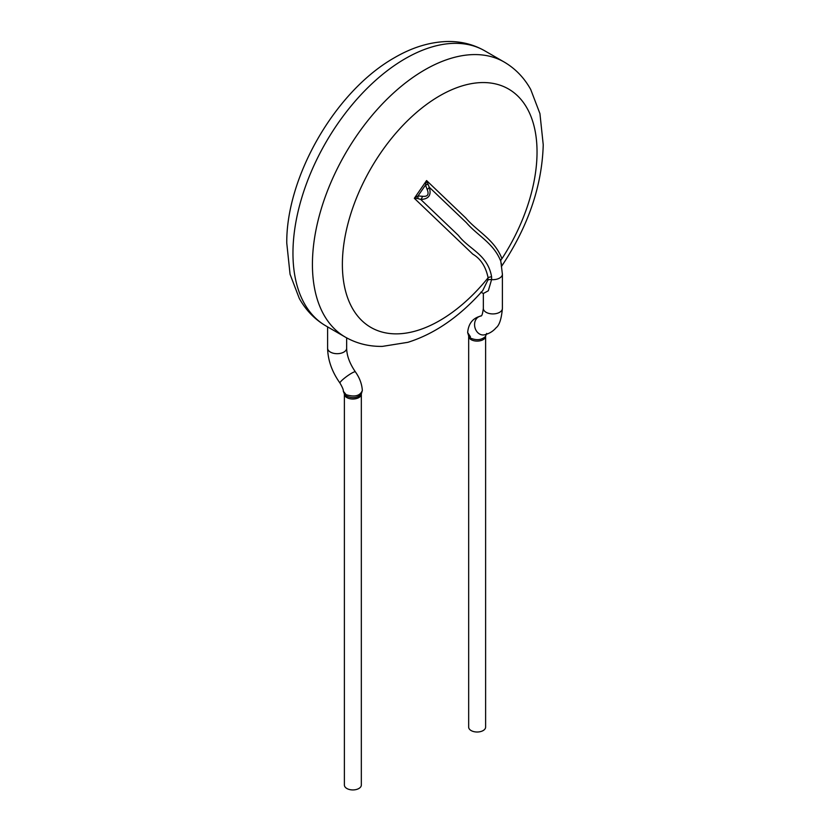 <?xml version="1.0" encoding="UTF-8"?>
<svg xmlns="http://www.w3.org/2000/svg" width="830" height="830" viewBox="0 0 830 830"><rect width="100%" height="100%" fill="white"/><g stroke="black" fill="none" stroke-linecap="round" stroke-linejoin="round"><path stroke-width="1.25" d="M361.33 394.126L361.143 394.468C357.305 398.006 352.418 398.556 346.494 396.128L344.606 394.52L343.298 391.179L346.12 394.675C354.618 397.321 360.023 395.941 362.357 390.536L362.347 390.505C361.901 383.927 359.577 377.712 355.385 371.861A9.535 1.401 144 0 0 349.274 374.652A9.535 1.401 144 0 0 340.964 381.333A9.535 1.401 144 0 0 340.943 381.354A9.535 1.401 144 0 0 339.978 383.076C331.99 371.83 327.871 360.199 327.601 348.185A9.535 5.499 180 0 0 330.392 352.076A9.535 5.499 180 0 0 340.777 353.269A9.535 5.499 180 0 0 346.66 348.185L346.66 337.872M346.867 788.5A8.466 4.887 0 0 0 358.851 788.5A8.466 4.887 0 0 0 361.33 785.045L361.33 394.198A8.466 4.887 0 0 1 356.039 398.659A8.466 4.887 0 0 1 346.867 397.591A8.466 4.887 0 0 1 344.388 394.209L344.388 785.045A8.466 4.887 0 0 0 346.867 788.5M482.655 290.739L487.853 280.094L488.102 277.78C485.82 266.689 480.736 258.815 472.83 254.167L414.326 198.297L426.579 180.556L465.713 217.927C477.572 231.746 494.618 239.538 501.943 258.69A137.656 79.472 120 0 0 531.241 117.155A137.656 79.472 120 0 0 439.703 95.824A137.656 79.472 120 0 0 345.654 291.434A137.656 79.472 120 0 0 488.102 277.78A4.233 2.625 -3.9 0 1 491.609 276.888L491.568 279.627L488.32 290.77L483.351 293.488M502.399 274.035A9.535 5.499 180 0 1 502.399 274.18L500.822 261.388A4.233 2.998 164.7 0 1 501.943 258.69M500.822 261.388C493.85 243.2 477.655 235.803 466.387 222.668L429.214 187.165A4.233 1.453 150.2 0 1 427.18 189.468L425.489 185.111L426.579 180.556L429.214 187.165C431.662 195.029 428.83 199.127 420.737 199.449A4.233 1.795 -75.9 0 0 422.47 196.295C427.689 196.824 429.255 194.552 427.18 189.468M427.595 184.239A4.233 1.006 169.6 0 1 425.489 185.111L418.019 195.932L414.326 198.297L417.729 198.515A4.233 1.629 -97.1 0 0 418.019 195.932L422.47 196.295M491.609 276.888C487.843 254.426 469.168 249.519 458.419 235.44L420.737 199.449L417.729 198.515M486.702 333.411L485.384 336.596C481.483 340.03 476.617 340.57 470.807 338.225L468.877 336.565L467.653 332.571L470.403 336.741M471.15 730.576A8.466 4.887 0 0 0 483.133 730.576A8.466 4.887 0 0 0 485.612 727.122L485.612 336.295A8.466 4.887 0 0 1 480.311 340.736A8.466 4.887 0 0 1 471.15 339.667A8.466 4.887 0 0 1 468.67 336.275L468.67 727.122A8.466 4.887 0 0 0 471.15 730.576M405.268 58.64A158.831 91.705 120 0 0 301.508 198.609A158.831 91.705 120 0 0 325.858 325.879C314.684 319.322 305.834 310.171 299.288 298.427L290.064 274.274L286.765 243.086C286.132 177.537 334.718 91.393 394.675 57.592C412.344 47.31 430.002 41.946 447.619 41.5C461.065 41.293 473.422 44.384 484.679 50.775A158.831 91.705 120 0 0 405.268 58.64M484.679 50.775L504.142 62.011A158.831 91.705 120 0 0 424.732 69.886A158.831 91.705 120 0 0 320.971 209.845A158.831 91.705 120 0 0 345.322 337.115C356.578 343.506 368.935 346.598 382.381 346.39L407.904 342.313C434.681 333.868 459.592 316.676 482.614 290.718M467.653 332.591C468.452 323.742 472.664 318.284 480.28 316.209A9.535 7.657 -102.4 0 0 475.559 329.365A9.535 7.657 -102.4 0 0 475.58 329.406A9.535 7.657 -102.4 0 0 484.357 334.832C489.078 333.764 493.01 331.388 496.153 327.705C499.39 325.256 501.465 318.824 502.399 308.418L502.399 274.18A9.535 5.499 180 0 1 491.568 279.627A4.233 2.48 8.1 0 0 487.853 280.094M502.399 308.418A9.535 5.499 180 0 1 496.516 313.501A9.535 5.499 180 0 1 486.131 312.308A9.535 5.499 180 0 1 483.34 308.418L483.34 293.592M327.601 326.885L327.601 348.185M355.385 371.861C349.638 363.426 346.733 355.531 346.66 348.185M343.298 391.189C343.558 390.038 342.448 387.33 339.978 383.076M361.154 394.447L362.347 390.525M325.858 325.879L345.322 337.115M504.142 62.011C515.316 68.568 524.166 77.719 530.712 89.474L539.936 113.617L543.235 144.804C542.032 186.148 528.077 226.756 501.372 266.606M501.289 263.286L501.413 263.857M483.34 293.478L480.881 292.15M480.28 316.209C480.684 315.026 481.96 318.959 483.34 308.418"/></g></svg>
